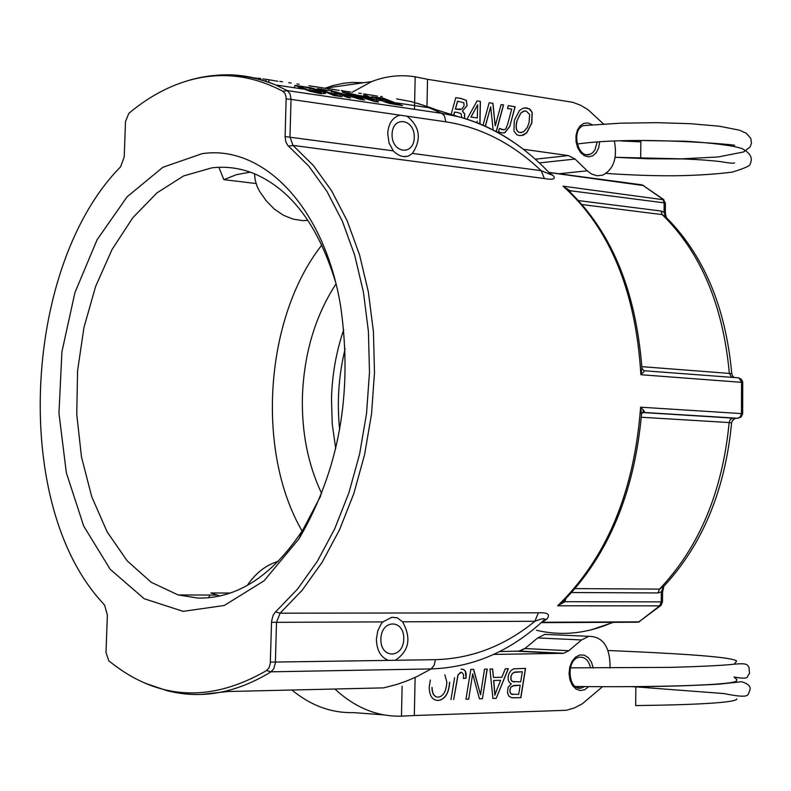 <?xml version="1.0" encoding="UTF-8"?>
<svg xmlns="http://www.w3.org/2000/svg" width="791" height="791" viewBox="0 0 791 791"><rect width="100%" height="100%" fill="white"/><g stroke="black" fill="none" stroke-linecap="round" stroke-linejoin="round"><path stroke-width="1.19" d="M393.246 150.844L389.073 143.013L387.719 133.738C388.262 124.721 391.634 118.769 397.853 115.872L400.286 115.219L406.989 116.188C419.981 126.718 421.791 139.127 412.418 153.414L408.631 155.956C403.628 157.706 398.496 155.995 393.246 150.844L285.126 136.586L285.709 141.47L287.647 145.257L308.856 166.209L326.96 191.402L342.374 221.223L354.645 255.048L363.425 292.126L368.428 331.558L369.486 372.383L366.53 413.564L359.618 454.024L348.93 492.744L334.751 528.724L317.478 561.076L297.574 589.008L275.09 612.392L273.014 615.536L271.56 621.39L270.275 663.669L268.999 667.822L266.626 670.531C209.872 703.328 157.271 700.094 108.842 660.841L105.994 652.526L107.368 615.032L104.659 605.273L98.559 598.263C10.995 496.857 24.976 263.541 120.578 166.842L124.207 156.984L125.512 121.428L128.864 113.331C146.701 98.371 165.497 87.752 185.272 81.473C218.415 71.15 250.984 74.433 282.96 91.331L285.116 93.684L286.144 97.501L285.126 136.586M402.56 621.815C411.547 638.1 409.145 650.924 395.362 660.277L388.43 660.386C380.718 657.341 376.704 650.251 376.397 639.108L377.762 630.842L381.272 623.783L382.834 621.894L391.842 617.287L397.25 617.811L402.56 621.815L534.874 621.271C542.745 618.236 545.76 617.86 543.911 620.164C510.67 651.211 473.077 667.466 431.135 668.919L417.777 676.157L407.622 680.626L397.389 684.284L383.675 687.873L227.937 691.512L201.171 694.449M302.122 531.028C255.335 450.643 265.153 316.825 321.828 245.042M202.11 153.672L162.867 167.287L127.054 196.85L97.095 239.732L74.918 292.63L61.916 351.817L58.959 413.258L66.335 472.771L83.737 526.144L110.226 569.332L144.14 598.708L183.136 611.354L224.258 605.491L264.065 580.812L298.978 538.819C339.102 470.398 353.004 392.998 340.694 306.601C324.617 207.361 263.156 144.397 202.11 153.672M320.79 495.789L303.141 529.436C272.519 575.789 237.498 598.668 198.096 598.085L178.163 594.941L151.21 582.295L127.213 560.868L107.141 531.868L91.726 496.718L81.493 456.99L76.747 414.395L77.597 370.633L83.965 327.444L95.612 286.5L112.085 249.442L132.789 217.772L156.954 192.866L183.66 175.918L211.84 167.85C226.097 166.169 240.108 168.058 253.871 173.516C291.039 189.296 318.219 225.336 335.404 281.626M230.567 593.042L210.9 592.963L220.076 596.038M250.213 172.131L236.39 174.692L223.833 179.666L256.076 183.532M144.545 683.009L166.98 690.662C201.389 699.452 236.084 693.163 271.056 671.816L266.626 670.531M218.899 167.306L223.833 179.666M562.698 601.822L557.665 605.787L564.942 601.694L563.973 600.587M562.737 601.793L562.658 601.872C608.012 555.865 634.303 493.317 641.531 414.217L640.611 407.187C634.234 492.042 606.588 558.238 557.665 605.787L659.674 605.857L661.128 605.214L662.522 601.862L662.591 591.895L661.316 591.915L661.246 601.882L662.522 601.862M643.192 412.437L644.329 412.21L644.141 410.984L640.611 407.187L742.68 413.673L742.729 381.964L741.305 379.156L738.478 377.841M735.739 418.301L642.856 412.526M570.588 192.48L570.044 190.71L565.387 187.744C610.336 228.747 635.845 288.933 641.926 368.299L643.953 370.672M641.926 368.299L640.888 374.726L644.695 370.801M666.289 217.446L665.33 212.769L665.399 203.218L664.153 202.852L570.044 190.71L569.312 191.284M663.946 199.807L563.044 186.172C609.851 228.154 635.796 291.009 640.888 374.726L742.769 382.419M565.387 187.744L567.473 189.593M665.33 212.769L660.9 211.009L578.597 200.607M529.001 153.83C507.179 135.696 483.558 123.297 458.127 116.633L458.048 116.613C492.951 126.155 523.968 145.524 551.1 174.742L541.192 170.688L544.366 178.548C553.413 180.071 556.251 178.993 552.899 175.305L549.785 173.328M544.515 619.65L546.967 618.938C550.496 614.34 547.629 612.293 538.364 612.807L534.874 621.271C504.866 645.842 471.723 658.636 435.436 659.664L434.2 665.261L431.135 668.919L271.056 671.816L273.785 668.692L275.367 663.006L276.514 622.319L382.834 621.894M549.033 172.537L643.785 185.598M550.971 174.603L552.899 175.305M665.399 203.218L663.392 199.362L642.243 184.876L662.67 199.144L664.153 202.852L664.084 212.413L666.131 217.298M732.743 376.249L734.226 377.525M643.765 412.427L737.815 418.251L735.373 418.31L732.367 420.654L731.586 422.977L729.154 422.552C722.46 491.784 699.224 547.303 659.467 589.107L575.136 588.603M663.787 586.349L661.316 591.915L658.053 592.943L659.467 589.107L663.53 586.615C702.388 544.959 725.08 490.41 731.596 422.977M660.703 605.59L638.93 621.845L542.191 622.26L546.967 618.938M733.148 377.445L731.764 373.609L641.837 366.658M660.9 211.009L662.235 214.608L665.755 216.932M282.96 91.331L287.301 90.609L275.782 85.003C255.701 76.5 235.273 73.326 214.509 75.471M382.241 96.68L380.639 96.482M369.15 94.772L363.583 93.902M361.299 93.556L358.709 93.18M348.564 91.667L350.927 92.013M343.037 90.827L341.386 90.579M333.367 89.383L325.655 88.226M318.961 87.277L313.256 86.377M310.794 86.001L309.113 85.754M296.892 83.945L299.196 84.281M291.226 83.075L288.606 82.699M282.486 81.77L279.866 81.394M271.372 80.128L266.003 79.308M265.005 79.159L262.889 78.843M260.723 78.517L258.093 78.131M239.119 75.629L246.525 76.411M333.792 95.474L317.389 88.602L328.314 90.401L321.334 89.432L334.939 94.989L342.019 96.69L333.792 95.474M363.791 95.256L366.905 95.721L374.845 99.686L378.503 102.079L374.677 101.515L347.358 92.804L358.244 95.395L367.162 96.72L363.791 95.256M382.686 100.23L371.315 96.749L383.131 98.143L402.599 105.638L389.637 103.473L383.675 101.515L382.053 100.487L382.686 100.23M347.615 97.52L328.235 89.956L358.976 98.351L342.216 92.043L345.133 92.478L358.372 97.244L364.542 100.022L360.093 99.359L335.255 91.697L350.561 97.955L347.615 97.52M320.217 93.605L309.825 91.222L294.924 85.408L310.497 87.682L320.839 90.777L325.388 93.526L320.217 93.605M458.048 116.613L441.951 113.37L287.301 90.609L290.099 93.961L291.029 99.389L400.286 115.219M417.262 103.275L434.467 109.029M332.19 89.225L334.089 89.492M326.416 88.345L332.19 89.205M277.898 81.295L267.17 79.476M268.683 82.284L269.088 80.01M209.912 595.05L208.597 597.818M642.994 412.437L643.152 409.639M308.945 85.754L316.36 87L308.935 85.754M332.111 89.225L339.24 90.421L332.101 89.304M365.66 94.208L377.475 96.097M302.3 86.387L299.008 86.259L310.665 90.856L318.002 92.557L321.364 92.468L317.507 90.283L302.3 86.387M334.544 94.801L335.255 91.697M358.827 98.915L358.976 98.351M331.172 93.308L331.775 90.481M385.326 100.971L389.726 102.899L397.359 104.175L391.703 101.752L385.326 100.971M389.567 103.463L389.726 102.899M397.171 104.837L397.359 104.175M375.409 97.491L381.509 99.597L389.538 100.912L382.31 98.371L375.409 97.491M389.409 101.416L389.538 100.912M382.597 100.991L382.785 100.269M360.834 98.311L361.319 96.314L374.054 100.595L368.527 97.392L361.319 96.314M373.876 101.218L374.054 100.595M366.737 96.522L366.905 95.721M339.814 96.364L339.992 95.731M334.761 95.622L334.939 94.989M321.176 90.144L321.334 89.432M341.307 90.589L348.653 91.825L341.307 90.589M315.391 86.703L327.336 88.602M255.928 78.507L256.027 77.834M265.806 81.305L266.122 79.486M259.557 79.446L259.715 78.527M345.123 348.88C338.637 375.399 336.808 402.293 339.655 429.572M477.329 117.938L477.675 104.808L470.912 117.028L477.329 117.938L470.912 117.028M477.2 122.793L477.24 121.102M477.675 104.808L471.05 117.009M466.987 119.184L477.082 100.902L480.414 101.416L479.979 123.91M480.414 101.416L477.062 100.941M479.85 123.861L480.275 101.436M457.682 101.139L455.468 109.049L461.984 109.089L464.09 105.776L463.833 102.8L457.544 101.159L455.339 109.069L460.461 109.633M461.796 117.622L461.143 113.756L457.752 112.52L454.509 112.075L453.688 115.031M451.186 114.171L455.784 97.659L461.252 98.489L466.344 100.408L467.076 105.707L466.206 100.427L461.123 98.509L455.774 97.698M467.076 105.707L462.458 111.066L466.937 105.717M454.647 112.055L453.807 115.071M464.436 118.393L464.594 113.983L462.428 111.195M462.557 111.175L464.732 113.983L464.554 118.432M483.014 125.196L489.164 102.751L492.981 103.334L489.154 102.781M492.981 103.334L495.166 125.759L492.842 103.344M495.304 125.739L501.079 104.56L503.56 104.946L501.069 104.6M503.56 104.946L496.303 131.642M496.184 131.573L503.432 104.966M493.149 129.981L490.677 106.815L485.348 126.234M490.677 106.815L485.229 126.174M503.758 129.793L499.408 128.449L498.478 131.85L501.89 132.878L504.955 132.601L509.8 126.412L514.99 106.726L508.257 105.697M499.566 128.439L502.364 129.744L504.559 129.615L505.815 128.735L507.525 124.662L511.728 109.128L507.506 108.486L508.267 105.658L514.99 106.726M515.129 106.706L509.8 126.412M503.57 132.918L504.816 132.621L509.671 126.431M517.077 120.835C515.346 127.954 516.385 131.85 520.191 132.532L523.741 131.731L527.251 127.569L529.1 122.615L529.644 114.369L526.005 110.958L523.464 111.185L520.873 113.044L516.938 120.855C515.208 127.964 516.246 131.87 520.053 132.552L521.447 132.562M532.195 112.451L531.839 123.02L526.717 132.898L523.207 135.202L519.351 135.597L516.8 134.747L513.932 131.039L514.318 120.43L519.479 110.532L522.891 108.298L526.796 107.902L530.178 109.405L532.195 112.451L529.209 108.812L524.542 107.883M524.453 110.938L520.735 113.064L516.938 120.855M521.358 135.637L526.579 132.908L531.7 123.04L532.056 112.47M614.419 141.263C617.524 158.151 613.598 169.442 602.633 175.147L597.037 175.77L591.421 173.951L587.248 170.826L575.067 159.05L568.413 155.58L523.326 149.272M414.484 109.326L415.166 76.776L427.526 79.318L572.585 102.257L580.426 105.154L587.95 109.633L603.573 124.029M427.526 79.318L426.952 107.418M592.35 124.82L588.178 122.991L583.946 123.337L580.189 125.818L577.41 130.129L575.967 135.706L576.056 141.836L577.667 147.699L580.584 152.544L584.42 155.738L588.692 156.865L592.825 155.787L596.295 152.663L598.658 147.887L599.608 142.083M597.086 142.261L594.931 149.974L592.38 152.989L590.027 154.294C577.648 159.377 570.815 129.408 583.501 125.65L586.843 125.294M254.475 173.763L255.206 180.13L257.006 186.142L259.705 191.57L266.518 201.132L274.457 209.17L283.396 215.251L293.006 219.107L302.953 220.649L307.907 220.303M363.633 82.739L352.529 82.422L344.233 83.164L333.298 85.468L325.259 88.167M352.252 92.201L371.671 81.592C385.81 76.084 400.256 74.473 414.988 76.757L415.166 76.776M640.67 158.358L640.888 140.521L640.67 158.358C674.763 158.19 701.548 159.298 721.036 161.69C729.866 163.213 734.364 163.579 734.503 162.808M497.104 689.099L500.634 680.319L493.633 680.458L494.81 695.16L497.104 689.099M500.634 680.319L493.633 680.458M493.495 677.442L501.86 677.274L505.301 668.751L508.326 668.692L496.184 698.354L492.902 698.443L489.945 669.028L492.635 668.978L493.495 677.442L492.496 668.988M493.772 680.468L494.948 695.17M496.184 698.354L508.188 668.692M492.902 698.433L496.046 698.344M520.181 685.194L512.4 685.995L510.946 687.231L510.037 689.584L510.096 692.214L511.352 694.132L518.688 694.409L520.181 685.194L513.883 685.461L510.808 687.231L509.898 689.574L510.027 692.461L511.204 694.112L512.884 694.518M522.317 671.747L513.853 672.439L511.945 674.1L510.946 676.73L511.115 679.904L512.38 681.506L520.715 681.862L522.317 671.747L515 672.004L512.113 673.675L510.808 676.73L510.927 679.756L511.965 681.328L514.308 681.961M511.698 697.731L508.821 696.08L507.446 692.54L508.119 687.32L511.283 683.908L509.345 682.435L508.277 680.191L508.099 677.037L509.048 673.448L510.996 670.521L513.626 668.87L525.56 668.375L520.883 697.682L511.698 697.731M512.528 697.83L520.745 697.672L525.422 668.375M480.552 694.805L484.527 669.137L487.236 669.077L482.401 698.73L479.435 698.809L472.672 673.843L468.697 699.106L465.948 699.175L470.833 669.384L473.651 669.334L480.552 694.805L473.512 669.334M468.697 699.106L472.672 673.843M465.948 699.165L468.559 699.096M482.401 698.73L487.098 669.087M479.425 698.799L482.253 698.72M461.094 669.067L463.684 669.572L465.395 671.213L466.225 673.813L466.047 678.134L463.427 678.46L463.585 674.624L462.003 672.508L460.5 672.399L458.108 674.852L453.678 699.501L457.969 674.842L461.173 672.35M450.979 699.59L454.607 677.719M466.047 678.134L465.365 671.401L463.862 669.75L461.588 669.067M463.427 678.431L465.909 678.124M437.571 697.108C433.982 696.663 432.104 693.45 431.935 687.458L432.074 687.468C432.281 693.717 434.289 696.93 438.105 697.128L439.005 697.029C443.613 695.813 446.233 690.85 446.875 682.129L444.819 674.792M437.166 700.421L439.272 700.282C445.432 698.582 448.853 692.58 449.535 682.267L449.684 682.277C448.991 692.59 445.57 698.591 439.41 700.292L438.026 700.44C432.351 700.203 429.404 695.793 429.206 687.211L430.314 680.062M602.505 686.717L582.314 703.802L574.484 707.905L566.326 710.288L414.326 715.529L415.107 677.412M493.653 654.434L563.637 653.287L568.798 650.706L581.573 639.939L588.781 636.32C603.128 636.508 610.227 647.078 610.079 668.019M593.26 668L591.46 662.136L588.326 657.657L584.272 655.156L579.813 654.968L575.561 657.113L572.051 661.325L569.777 667.06L569.045 673.537L569.945 679.904L572.358 685.313L575.967 689.02L580.278 690.553L584.727 689.712L588.722 686.618M551.357 634.659L544.89 634.372L537.682 637.942L524.888 648.551L519.717 651.092L499.694 651.507M584.697 686.578L581.395 688.002C567.889 691.294 565.674 659.111 579.259 657.232C584.915 656.748 588.692 660.327 590.61 667.98M414.326 715.529L401.482 716.162L402.105 686.262M401.482 716.162L401.294 716.171C377.178 716.725 355.05 707.678 334.9 689.01M291.919 690.019C310.853 705.612 331.35 713.146 353.379 712.622L383.843 714.876M278.294 561.313C265.964 565.011 255.612 573.08 247.237 585.518M518.856 651.22L525.224 648.264M635.845 686.726L635.667 705.582L635.845 686.726M343.759 329.659C336.244 351.57 332.161 374.558 331.488 398.634L332.23 423.936L335.7 448.606M321.68 493.535C308.065 464.792 301.628 432.568 302.399 396.874C303.971 353.636 315.174 315.995 335.987 283.929M405.476 156.638L406.03 156.252M414.266 137.426C414.029 156.311 391.575 153.355 392.069 134.351C392.425 115.348 414.81 118.61 414.266 137.426M403.756 638.861C403.509 658.774 380.352 659.15 380.876 639.069C381.252 619.017 404.33 618.977 403.756 638.861M406.989 116.188L445.788 121.804L444.493 115.99L441.951 113.37L423.155 105.193L411.162 101.604L396.617 98.855M445.788 121.804C480.869 127.292 512.667 143.586 541.192 170.688L412.418 153.414M388.43 660.386L270.403 662.126M435.436 659.664L395.362 660.277M541.37 622.636L636.874 622.21L638.93 621.845L659.674 605.857L661.246 601.882L564.942 601.694L565.832 598.708M742.68 413.673L741.078 417.005L737.815 418.251L740.307 416.867L741.454 413.594L741.553 382.162L738.903 377.871L644.685 370.791M538.364 612.807L280.103 613.183L302.221 590.185L322.234 562.124L339.596 529.644L353.844 493.505L364.592 454.617L371.533 413.98L374.489 372.62L373.421 331.617L368.369 292.017L359.529 254.781L347.17 220.808L331.656 190.858L313.444 165.566L292.996 145.415L544.366 178.548M548.875 172.379L641.125 184.728M542.191 622.26L541.173 622.685M537.692 620.114L538.216 620.114M612.798 622.319C587.248 633.601 561.798 636.251 536.436 630.259M571.675 592.528L658.053 592.943M732.773 418.093L730.34 419.408L729.154 422.552L641.293 417.243M731.734 377.337L729.342 373.342C723.063 305.138 700.697 252.23 662.235 214.608L582.146 204.572M275.584 611.918L280.103 613.183L276.514 622.319L271.521 622.299M286.174 98.944L291.029 99.389L289.981 137.001L292.996 145.415L288.537 146.127M383.675 687.873L382.063 687.913M302.686 88.829L302.864 88.108M310.507 91.42L310.665 90.856M317.824 93.2L318.002 92.557M321.017 93.714L321.334 92.577M320.602 91.716L320.839 90.777M309.845 90.599L310.497 87.682M294.41 87.761L294.944 85.359M299.285 88.483L299.502 87.613M386.334 102.533L386.532 101.831M394.244 104.392L394.422 103.74M376.071 100.447L376.595 98.213M385.919 100.951L386.067 100.388M323.539 91.024L323.687 90.382M320.968 90.065L321.225 88.869M535.26 159.199L568.413 155.58M539.324 162.906L575.067 159.05M559.099 173.743L587.248 170.826M561.887 653.475L517.976 651.27M568.798 650.706L524.888 648.551M581.573 639.939L537.682 637.942M178.163 594.941L216.665 595.079M642.836 412.536L641.541 414.039M567.394 189.524L565.456 187.793M733.109 419.774L734.948 418.37M662.591 591.895L663.906 586.23M638.1 622.21L639.652 621.716M613.48 622.319L590.383 630.081M665.706 216.872L664.242 215.488M731.764 373.609C725.644 306.236 703.12 253.515 664.213 215.449M185.272 81.473C215.36 71.763 245.526 72.94 275.782 85.003L303.437 89.096M323.835 92.122L327.642 92.685M330.826 93.16L341.465 94.742M344.401 95.177L350.077 96.018M353.241 96.482L355.456 96.818M358.372 97.244L365.976 98.371M374.845 99.686L382.29 100.793M396.42 102.889L430.274 107.912L458.127 116.633M303.141 529.436L298.978 538.819M298.771 87.317L299.008 86.259M321.027 93.724L321.344 92.547M384.901 102.019L385.158 101.07M375.053 98.292L375.221 97.58M321.156 90.134L321.314 89.413M369.081 98.835L371.899 99.251M385.326 101.238L393.354 102.434M306.868 89.61L320.434 91.618M586.823 154.65L590.027 154.294M325.299 88.167L371.671 81.592M682.949 158.892L615.18 157.3L647.582 158.773L679.835 158.942L718.188 156.964L743.481 152.001L750.006 147.057L751.45 143.349L750.837 138.425L746.269 133.254L739.427 130.159L719.177 126.204L690.484 123.703L656.411 122.654L620.53 123.188L583.669 125.591M577.153 144.041C637.902 135.399 739.832 145.228 734.483 145.287M640.7 141.876L621.39 140.976M640.888 140.511L685.945 141.243C713.334 143.042 731.902 145.435 741.651 148.431C750.432 152.91 753.21 158.19 749.997 164.281C750.59 165.616 744.756 168.206 732.496 172.062C716.409 174.178 697.405 175.404 675.504 175.76C654.671 175.928 631.534 175.147 606.094 173.407M581.395 688.002L577.816 687.784M563.637 653.287L519.717 651.092M588.781 636.32L544.89 634.372M608.071 650.509C667.614 653.02 732.792 656.461 736.629 661.128L734.186 664.213M736.639 680.458C738.804 685.224 651.982 687.478 575.275 686.459M734.78 677.946L736.856 679.321L736.51 680.003M734.908 681.664L734.028 682.722M736.886 698.918C736.49 702.645 695.536 704.87 635.727 705.572M734.028 676.977C750.6 680.092 746.16 676.443 749.522 673.586L748.958 667.189C746.763 664.737 748.345 662.512 730.409 664.598C717.813 665.686 698.008 666.615 670.995 667.377L570.341 667.841M631.436 686.677L635.786 686.875M635.885 686.885L723.953 693.559C752.478 699.363 747.208 694.389 749.858 690.246C751.163 686.618 748.395 683.78 741.543 681.743L718.95 684.166C696.248 685.5 668.553 686.38 635.865 686.786"/></g></svg>
